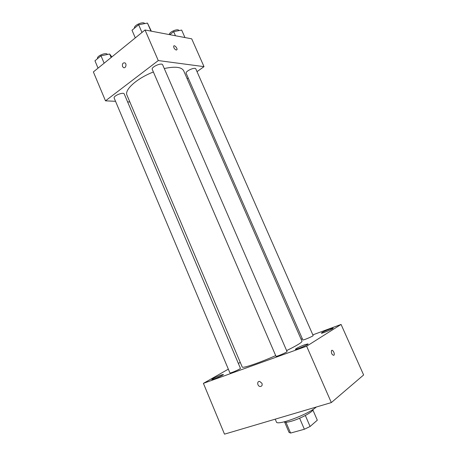<?xml version="1.0" encoding="UTF-8"?>
<svg xmlns="http://www.w3.org/2000/svg" width="457" height="457" viewBox="0 0 457 457"><rect width="100%" height="100%" fill="white"/><g stroke="black" fill="none" stroke-linecap="round" stroke-linejoin="round"><path stroke-width="0.69" d="M312.891 409.998L317.312 420.194L310.092 426.49L304.368 429.254L290.583 433.065L289.03 432.339M285.968 422.274L290.583 433.065M299.615 418.224L304.368 429.254M313.022 409.432C313.793 411.449 300.66 418.658 291.383 421.223C287.304 422.365 284.9 422.576 284.168 421.857M305.339 415.493L310.092 426.49M275.211 419.166L276.382 421.908C276.656 426.158 308.201 414.488 316.33 407.01M312.845 334.855L341.076 324.441L363.623 374.963L331.331 402.583L224.501 434.15L203.405 383.36L228.34 369.153M329.851 329.029C324.961 330.942 322.122 332.313 321.334 333.153C321.3 333.941 333.787 328.674 333.193 328.155L329.851 329.029M221.011 375.031C215.944 377.025 212.871 378.527 211.78 379.556C211.751 380.327 223.976 374.946 223.399 374.449L221.011 375.031M304.722 344.721C299.381 346.794 296.256 348.325 295.348 349.319C295.342 350.228 308.749 344.521 308.081 343.898L304.722 344.721M301.089 339.197L302.328 338.734M341.076 324.441L306.641 346.206L331.331 402.583M306.641 346.206L203.405 383.36M261.947 383.28L259.662 381.429C256.725 381.018 257.302 386.359 260.204 386.502C261.918 386.342 262.495 385.262 261.947 383.28C262.501 385.262 261.918 386.336 260.204 386.502L260.204 386.502C257.302 386.359 256.725 381.018 259.662 381.429M238.36 363.441L240.251 362.367M333.85 355.312C332.016 354.94 331.222 353.392 331.462 350.668C332.382 348.891 335.107 353.501 334.061 355.072L333.85 355.312C332.016 354.94 331.216 353.392 331.456 350.673C332.376 348.891 335.107 353.501 334.061 355.072L333.844 355.312M302.854 339.928C302.825 340.602 313.662 335.998 313.148 335.552L195.83 68.944C195.122 66.653 184.959 71.281 186.165 73.343L302.854 339.928M229.934 372.935C229.911 373.649 240.965 368.816 240.439 368.348L124.264 94.011C123.556 91.617 112.965 95.907 114.187 98.095L229.934 372.935M275.977 356.283C275.971 357.054 287.596 352.067 287.025 351.536L162.686 64.86C161.869 62.232 150.913 67.013 152.272 69.407L275.977 356.283M153.381 71.983C136.832 78.381 124.15 89.909 126.983 95.193L242.204 366.982C242.261 368.628 258.536 363.189 275.691 355.615M286.613 350.588C296.947 345.521 302.066 342.407 301.98 341.236L183.674 70.778C181.606 66.99 175.145 66.242 164.28 68.533M197.024 71.652L204.005 66.642L158.276 60.564L105.493 100.837L115.541 101.311M127.589 101.871L129.862 101.98M187.147 78.73L188.193 77.976M204.005 66.642L191.717 38.834L145.029 29.985L158.276 60.564M145.029 29.985L93.377 71.938L105.493 100.837M122.527 66.494C122.076 63.849 122.864 62.638 124.881 62.872C127.132 63.951 125.612 68.847 123.436 67.556L122.527 66.494C122.082 63.849 122.864 62.638 124.887 62.872C127.132 63.951 125.612 68.847 123.441 67.556L122.527 66.494M176.248 50.053C174.511 49.196 173.654 47.899 173.671 46.163C174.237 44.535 177.676 48.253 176.956 49.699L176.248 50.053L176.956 49.699C177.676 48.253 174.237 44.54 173.671 46.163M184.959 37.554L181.663 30.071L173.66 31.659L169.804 34.681M173.66 31.659L175.454 35.749M169.296 34.583C169.061 31.927 178.196 28.145 178.95 30.585L178.961 30.608M111.862 56.919L109.657 54.017L101.008 55.8L94.959 60.792L98.044 68.144M109.657 54.017L111.137 57.508M101.008 55.8L104.127 63.197M97.57 58.639L97.558 58.61C96.199 56.125 106.264 51.927 107.504 54.463M151.33 31.179L147.462 23.09L138.648 24.752L132.004 30.231L135.301 37.885M147.462 23.09L150.941 31.105M138.648 24.752L141.978 32.458M134.501 28.174C133.415 25.415 143.304 21.005 144.766 23.598M284.665 422.154L289.058 432.425"/></g></svg>
